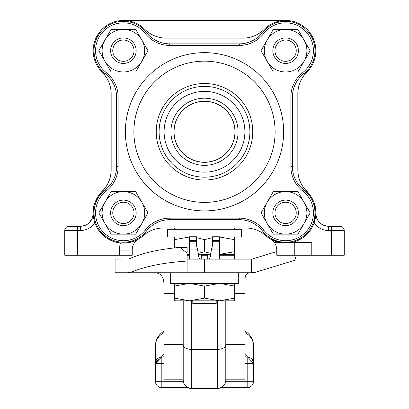 <?xml version="1.0" encoding="UTF-8"?>
<svg xmlns="http://www.w3.org/2000/svg" width="409" height="409" viewBox="0 0 409 409"><rect width="100%" height="100%" fill="white"/><g stroke="black" fill="none" stroke-linecap="round" stroke-linejoin="round"><path stroke-width="0.61" d="M160.037 228.176L163.385 227.992A30.225 30.225 0 0 0 143.39 235.548A30.225 30.225 0 0 1 101.299 233.498A30.225 30.225 0 0 1 102.168 191.366A30.225 30.225 0 0 0 111.161 169.853L111.161 93.702A30.225 30.225 0 0 0 102.168 72.188A30.225 30.225 0 0 1 101.948 29.382A30.225 30.225 0 0 1 144.755 29.284A30.225 30.225 0 0 0 166.105 38.119L242.895 38.119A30.225 30.225 0 0 0 264.245 29.284A30.225 30.225 0 0 1 307.052 29.382A30.225 30.225 0 0 1 306.832 72.188A30.225 30.225 0 0 0 297.839 93.702L297.839 169.853A30.225 30.225 0 0 0 306.832 191.366A30.225 30.225 0 0 1 291.781 242.465L311.781 242.465L311.781 255.236L276.765 255.236L276.765 250.052A12.771 12.771 0 0 0 274.27 242.465L291.781 242.465A30.225 30.225 0 0 0 314.209 222.629L315.825 213.324C316.949 202.731 307.312 190.819 305.763 190.359C305.385 189.076 317.22 201.816 315.825 213.324L315.917 215.057M279.419 242.465L270.41 239.009L279.419 242.465A30.225 30.225 0 0 1 265.61 235.548A30.225 30.225 0 0 0 245.615 227.992L163.385 227.992M331.474 255.236L344.245 255.236L344.245 230.543A4.259 4.259 0 0 0 339.986 226.289L328.596 226.289C320.758 225.492 316.5 221.172 315.825 213.324A12.771 12.771 0 0 0 328.596 226.289L328.596 230.543L331.474 230.543L331.474 255.236L311.781 255.236M270.41 239.009A12.771 12.771 0 0 1 274.27 242.465M305.717 190.318L308.437 193.079M309.332 194.157L310.395 195.589M314.26 203.273L315.712 210.241M174.06 131.775A30.44 30.44 0 0 1 219.72 105.415A30.44 30.44 0 0 1 219.72 158.14A30.44 30.44 0 0 1 174.06 131.775M144.755 29.284A30.225 30.225 0 0 0 123.4 20.45L285.6 20.45C292.767 21.002 292.767 21.002 285.6 20.45L285.707 20.45M286.034 20.455L289.506 20.706M297.839 169.853C297.977 178.217 300.978 185.389 306.832 191.366M306.832 72.188C300.978 78.165 297.977 85.338 297.839 93.702M123.4 20.45C116.233 21.002 116.233 21.002 123.4 20.45L122.997 20.455M117.971 20.941L119.494 20.706M316.336 217.107L317.139 219.163M320.63 223.503L321.566 224.178M325.262 225.845L328.585 226.289M64.755 255.236L64.755 230.543L64.755 255.236L77.526 255.236L77.526 230.543L80.404 230.543L80.404 226.289A12.771 12.771 0 0 0 93.175 213.324A12.771 12.771 0 0 1 80.404 226.289C88.247 225.492 92.5 221.172 93.175 213.324C92.051 202.731 101.688 190.819 103.237 190.359C103.615 189.076 91.78 201.816 93.175 213.324L93.288 210.241M94.74 203.273L98.605 195.589M99.668 194.157L100.563 193.079M83.738 225.845L87.434 224.178M88.37 223.503L91.861 219.163M92.664 217.107L93.083 215.057M80.404 230.543A17.03 17.03 0 0 0 94.791 222.629A30.225 30.225 0 0 0 120.466 242.961C128.482 243.181 134.525 241.862 138.59 239.009A12.771 12.771 0 0 0 132.235 250.052L132.235 255.236L77.526 255.236M138.441 239.096L134.791 240.875L128.743 242.629L122.976 243.099M64.755 230.543A4.259 4.259 0 0 1 69.014 226.289L77.526 226.289L69.014 226.289A4.259 4.259 0 0 0 64.755 230.543L77.526 230.543L77.526 226.289L80.404 226.289M111.161 93.702C111.023 85.338 108.022 78.165 102.168 72.188M102.168 191.366C108.022 185.389 111.023 178.217 111.161 169.853M204.5 177.169A45.394 45.394 0 0 0 243.81 109.08A45.394 45.394 0 0 0 165.19 109.08A45.394 45.394 0 0 0 204.5 177.169M204.5 172.169A40.389 40.389 0 0 1 169.52 111.58A40.389 40.389 0 0 1 239.48 111.58A40.389 40.389 0 0 1 204.5 172.169M204.5 165.354A33.579 33.579 0 0 1 175.42 114.985A33.579 33.579 0 0 1 233.58 114.985A33.579 33.579 0 0 1 204.5 165.354M204.5 202.394A70.619 70.619 0 0 0 265.656 96.468A70.619 70.619 0 0 0 143.344 96.468A70.619 70.619 0 0 0 204.5 202.394A70.619 70.619 0 0 1 133.881 131.775A70.619 70.619 0 0 1 204.5 61.161A70.619 70.619 0 0 1 275.119 131.775A70.619 70.619 0 0 1 204.5 202.394M106.258 190.952A30.92 30.92 0 0 0 118.135 166.596L118.135 96.959A30.92 30.92 0 0 0 106.258 72.603A27.832 27.832 0 0 1 103.722 30.997A27.832 27.832 0 0 1 145.323 33.533A30.92 30.92 0 0 0 169.684 45.409L239.316 45.409A30.92 30.92 0 0 0 263.677 33.533A27.832 27.832 0 0 1 305.278 30.997A27.832 27.832 0 0 1 302.742 72.603A30.92 30.92 0 0 0 290.865 96.959L290.865 166.596A30.92 30.92 0 0 0 302.742 190.952A27.832 27.832 0 0 1 305.278 232.557A27.832 27.832 0 0 1 263.677 230.016A30.92 30.92 0 0 0 239.316 218.145L169.684 218.145A30.92 30.92 0 0 0 145.323 230.016A27.832 27.832 0 0 1 103.722 232.557A27.832 27.832 0 0 1 106.258 190.952L105.307 189.735A29.376 29.376 0 0 0 116.585 166.596L116.585 96.959A29.376 29.376 0 0 0 105.307 73.819A29.376 29.376 0 0 1 102.628 29.903A29.376 29.376 0 0 1 146.54 32.582A29.376 29.376 0 0 0 169.684 43.865L239.316 43.865A29.376 29.376 0 0 0 262.46 32.582A29.376 29.376 0 0 1 306.372 29.903A29.376 29.376 0 0 1 303.693 73.819A29.376 29.376 0 0 0 292.415 96.959L292.415 166.596A29.376 29.376 0 0 0 303.693 189.735A29.376 29.376 0 0 1 306.372 233.646A29.376 29.376 0 0 1 262.46 230.973A29.376 29.376 0 0 0 239.316 219.689L169.684 219.689A29.376 29.376 0 0 0 146.54 230.973A29.376 29.376 0 0 1 102.628 233.646A29.376 29.376 0 0 1 105.307 189.735M204.5 162.322A30.547 30.547 0 0 1 178.048 116.504A30.547 30.547 0 0 1 230.952 116.504A30.547 30.547 0 0 1 204.5 162.322M192.792 300.809L192.792 303.555L216.208 303.555L216.208 300.809M241.642 229.311L167.358 229.311L167.358 236.975L241.642 236.975L241.642 229.311M174.336 247.91L174.336 239.669L189.602 236.975M189.602 254.383L187.107 254.316M210.625 253.391L204.5 251.693L198.375 253.391M204.5 251.693L204.5 239.669L212.588 237.588M196.412 237.588L204.5 239.669M219.398 254.388L234.664 254.388L234.664 251.693L219.398 254.383M234.664 251.693L234.664 236.975M219.398 236.975L234.664 239.669M174.336 236.975L174.336 239.669M187.107 254.388L189.602 254.388M198.907 254.388L210.093 254.388M189.602 259.132L189.602 240.354L196.412 240.354L196.412 245.364L197.542 249.076L198.355 255.042C198.846 258.043 199.832 259.403 201.315 259.132L201.315 255.236L199.428 254.843L198.355 253.329L197.915 251.832M211.085 251.832L210.645 253.329L209.612 254.817L207.685 255.236L207.685 259.132C209.168 259.403 210.154 258.043 210.645 255.042L211.458 249.076L212.588 245.364L212.588 240.354L219.398 240.354L219.398 259.132M189.602 240.354L189.602 236.75L196.412 236.75M207.685 255.236L201.315 255.236M196.412 240.354L196.412 236.975M219.398 240.354L219.398 236.75L212.588 236.75M212.588 240.354L212.588 236.975M234.301 259.132L234.301 255.236L219.398 255.236M189.602 255.236L187.107 255.236M114.183 207.557A10.644 10.644 0 0 1 132.618 207.557A10.644 10.644 0 0 1 123.4 223.518A10.644 10.644 0 0 1 114.183 207.557M112.337 206.494A12.771 12.771 0 0 0 123.4 225.65A12.771 12.771 0 0 0 134.459 206.494A12.771 12.771 0 0 0 112.337 206.494M114.183 45.353A10.644 10.644 0 0 1 132.618 45.353A10.644 10.644 0 0 1 123.4 61.319A10.644 10.644 0 0 1 114.183 45.353M112.337 44.29A12.771 12.771 0 0 0 123.4 63.446A12.771 12.771 0 0 0 134.459 44.29A12.771 12.771 0 0 0 112.337 44.29M276.382 45.353A10.644 10.644 0 0 1 294.817 45.353A10.644 10.644 0 0 1 285.6 61.319A10.644 10.644 0 0 1 276.382 45.353M274.541 44.29A12.771 12.771 0 0 0 285.6 63.446A12.771 12.771 0 0 0 296.663 44.29A12.771 12.771 0 0 0 274.541 44.29M276.382 207.557A10.644 10.644 0 0 1 294.817 207.557A10.644 10.644 0 0 1 285.6 223.518A10.644 10.644 0 0 1 276.382 207.557M274.541 206.494A12.771 12.771 0 0 0 285.6 225.65A12.771 12.771 0 0 0 296.663 206.494A12.771 12.771 0 0 0 274.541 206.494M104.965 223.518L111.11 234.163L135.691 234.163L147.976 212.879L135.691 191.591L111.11 191.591L98.82 212.879L104.965 223.518A21.288 21.288 0 0 1 123.4 191.591A21.288 21.288 0 0 1 141.836 223.518A21.288 21.288 0 0 1 104.965 223.518M267.164 223.518L273.309 234.163L297.89 234.163L310.18 212.879L297.89 191.591L273.309 191.591L261.024 212.879L267.164 223.518A21.288 21.288 0 0 1 285.6 191.591A21.288 21.288 0 0 1 304.035 223.518A21.288 21.288 0 0 1 267.164 223.518M267.164 61.319L273.309 71.964L297.89 71.964L310.18 50.675L297.89 29.392L273.309 29.392L261.024 50.675L267.164 61.319A21.288 21.288 0 0 1 285.6 29.392A21.288 21.288 0 0 1 304.035 61.319A21.288 21.288 0 0 1 267.164 61.319M104.965 61.319L111.11 71.964L135.691 71.964L147.976 50.675L135.691 29.392L111.11 29.392L98.82 50.675L104.965 61.319A21.288 21.288 0 0 1 123.4 29.392A21.288 21.288 0 0 1 141.836 61.319A21.288 21.288 0 0 1 104.965 61.319M217.271 300.809L217.271 388.494A8.512 8.507 0 0 0 225.788 379.987L225.788 300.809M217.271 388.494L191.729 388.494A8.512 8.507 180 0 1 183.212 379.987C182.92 386.899 191.939 389.491 192.005 388.55M183.212 300.809L183.212 379.987M153.907 272.752L115.098 272.752L115.098 259.132L129.121 258.943C141.448 253.202 158.37 249.342 179.878 247.363L187.107 253.084L187.107 261.075C164.178 262.573 145.747 266.203 131.816 271.97L128.344 272.752L187.107 272.752L153.907 272.752C161.131 272.542 164.479 277.44 163.948 287.461L163.948 379.184L183.212 379.184M225.788 379.184L245.052 379.184L225.788 379.184L245.052 379.184L245.052 279.93C244.873 275.119 246.857 272.726 251.003 272.752M245.052 279.93L245.052 286.801M251.331 272.752L251.331 259.132L252.573 258.943A4.259 4.259 0 0 1 251.331 259.132L187.107 259.132L187.107 272.752L251.331 272.752A17.878 17.878 0 0 0 256.555 271.97L296.06 259.894L294.638 255.236M115.098 272.752L128.344 272.752M254.495 272.471L252.961 272.68M179.878 247.363L187.107 247.363L187.107 253.084M276.765 251.545L252.573 258.943M163.948 356.689A17.03 10.46 -90 0 1 161.821 357.047A6.386 6.386 0 0 0 155.435 363.432L155.553 362.21L161.821 357.047L163.948 357.047M163.948 354.271L155.435 363.386L155.435 381.311A6.386 6.386 0 0 0 161.821 387.696L188.094 387.696M220.906 387.696L247.179 387.696A6.386 6.386 0 0 0 253.565 381.311L253.565 363.432A6.386 6.386 0 0 0 247.179 357.047A17.03 10.46 90 0 1 245.052 356.689M248.391 357.164L248.923 357.287M249.776 357.599L251.157 358.437M251.975 359.214L253.432 362.123M245.052 357.047L247.179 357.047L247.179 363.432L253.565 363.432L253.565 345.978L253.565 363.432L245.052 354.271M163.948 332.614A17.03 15.435 180 0 0 155.435 345.978L155.435 363.432L161.821 363.432L161.821 357.047M245.052 331.229A17.03 17.03 0 0 1 253.565 345.978A17.03 15.435 180 0 0 245.052 332.614M163.948 331.229A17.03 17.03 0 0 0 155.435 345.978M238.345 280.738L238.028 272.752M238.309 272.752L238.309 278.074M170.655 272.752L170.655 283.396L238.345 283.396L238.345 280.743M174.336 298.115L174.336 300.809L234.664 300.809L234.664 298.115L219.582 300.809L204.5 298.115L189.418 300.809L174.336 298.115L174.336 286.09L189.418 283.396L204.5 286.09L219.582 283.396L234.664 286.09L234.664 283.396M204.5 298.115L204.5 286.09M234.664 298.115L234.664 286.09M174.336 283.396L174.336 286.09M294.756 255.236L294.756 242.465M314.209 222.629A17.03 17.03 0 0 0 328.596 230.543M331.474 226.289L331.474 230.543L344.245 230.543A4.259 4.259 0 0 0 339.986 226.289M120.466 242.961A25.542 25.542 0 0 0 119.464 250.052L119.464 255.236M119.464 250.052L132.235 250.052M204.5 180.037A48.262 48.262 0 0 0 246.295 107.644A48.262 48.262 0 0 0 162.705 107.644A48.262 48.262 0 0 0 204.5 180.037M204.5 52.643A79.131 79.131 0 0 0 135.972 171.34A79.131 79.131 0 0 0 273.028 171.34A79.131 79.131 0 0 0 204.5 52.643M116.585 166.596L118.135 166.596M116.585 96.959L118.135 96.959M105.307 73.819L106.258 72.603M146.54 32.582L145.323 33.533M169.684 43.865L169.684 45.409M239.316 43.865L239.316 45.409M262.46 32.582L263.677 33.533M303.693 73.819L302.742 72.603M292.415 96.959L290.865 96.959M292.415 166.596L290.865 166.596M303.693 189.735L302.742 190.952M262.46 230.973L263.677 230.016M239.316 219.689L239.316 218.145M169.684 219.689L169.684 218.145M146.54 230.973L145.323 230.016M189.602 249.076L197.542 249.076M211.458 249.076L219.398 249.076M210.645 255.042L210.645 253.329M212.588 243.089L219.398 243.089M189.602 243.089L196.412 243.089M189.602 241.699L196.412 241.699M212.588 241.699L219.398 241.699M198.355 255.042L198.355 253.329M191.729 388.494L191.729 349.383L217.271 349.383A8.512 4.259 0 0 0 225.788 345.124M191.729 300.809L191.729 349.383A8.512 4.259 180 0 1 183.212 345.124M163.948 293.616L174.336 293.616M234.664 293.616L245.052 293.616M183.212 344.7L163.948 344.7M245.052 344.7L225.788 344.7M131.816 271.97L187.107 271.97M204.5 259.132L204.5 272.752M245.052 363.432L247.179 363.432L247.179 387.696M253.565 381.311L225.681 381.311M161.821 387.696L161.821 363.432L163.948 363.432M183.319 381.311L155.435 381.311M224.521 254.388L224.521 255.236M174.495 227.992L174.495 229.311M234.505 227.992L234.505 229.311M216.995 388.55C218.37 388.903 220.507 388.018 223.406 385.897C225.308 383.32 226.1 381.352 225.788 379.987M155.435 363.407L155.553 362.21M238.345 272.752L238.345 275.41"/></g></svg>
